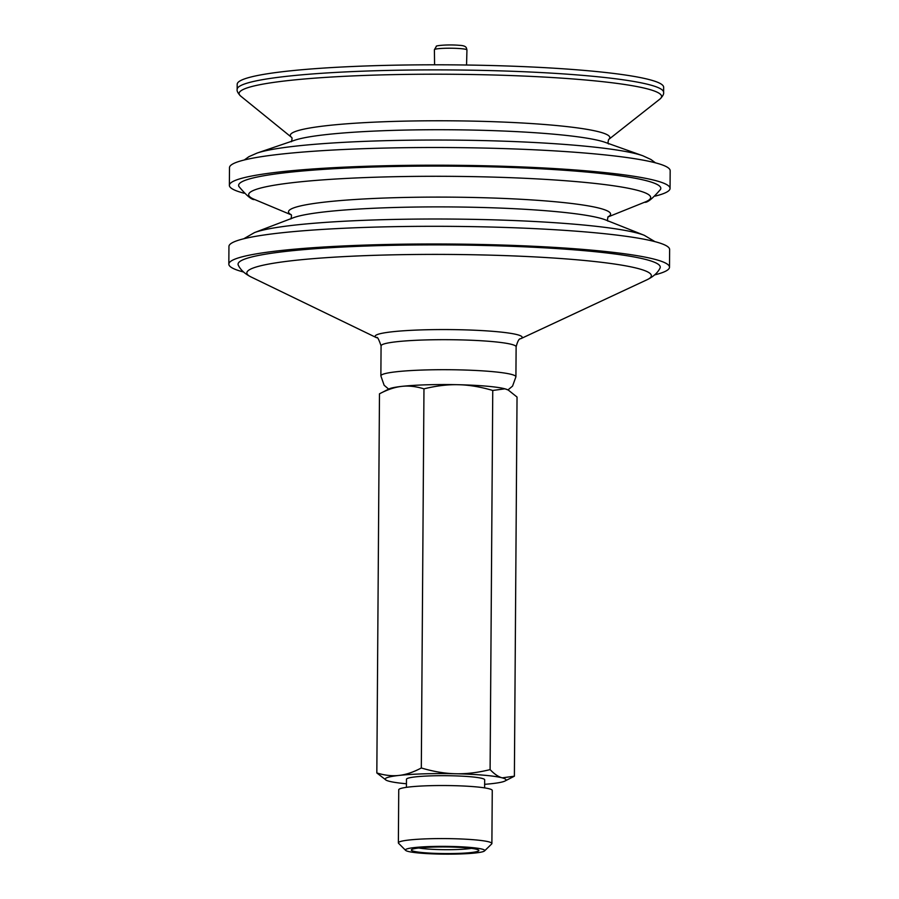 <?xml version="1.0" encoding="UTF-8"?>
<svg xmlns="http://www.w3.org/2000/svg" width="899" height="899" viewBox="0 0 899 899"><rect width="100%" height="100%" fill="white"/><g stroke="black" fill="none" stroke-linecap="round" stroke-linejoin="round"><path stroke-width="1.35" d="M663.619 92.361A213.232 20.924 0.4 0 0 658.135 87.596A213.232 20.924 0.4 0 0 402.359 70.144A213.232 20.924 0.4 0 0 237.156 89.383L237.19 84.292A213.232 20.924 0.4 0 1 426.317 64.818A213.232 20.924 0.4 0 1 658.169 82.506A213.232 20.924 0.4 0 1 663.653 87.27L663.619 92.361C663.979 93.99 662.788 96.193 660.023 98.991A211.265 20.733 0.4 0 0 656.18 91.754A211.265 20.733 0.4 0 0 402.774 74.46A211.265 20.733 0.4 0 0 240.651 96.058L291.456 137.277A159.775 15.676 0.4 0 1 414.079 120.96A159.775 15.676 0.4 0 1 605.724 134.03A159.775 15.676 0.4 0 1 608.645 139.502L660.023 98.991M243.528 272.004A220.345 21.632 0.4 0 1 234.482 269.048A220.345 21.632 0.4 0 1 228.829 264.126L228.942 246.438A220.345 21.632 0.4 0 1 424.384 226.323A220.345 21.632 0.4 0 1 663.968 244.595A220.345 21.632 0.4 0 1 669.631 249.517L669.508 267.205A220.345 21.632 0.4 0 1 654.686 274.88M291.175 214.816L254.114 199.286A201.016 19.733 0.4 0 1 253.81 199.151A201.016 19.733 0.4 0 1 404.37 176.53A201.016 19.733 0.4 0 1 645.493 192.97A201.016 19.733 0.4 0 1 645.122 202.017L607.848 217.019M254.687 199.522C251.967 200.174 246.697 195.813 238.876 186.441A211.096 20.722 0.4 0 1 402.168 166.349A211.096 20.722 0.4 0 1 660.529 189.386C652.584 198.645 647.258 202.927 644.538 202.241M244.078 193.218A220.345 21.632 0.4 0 1 235.032 190.262A220.345 21.632 0.4 0 1 229.369 185.329A220.345 21.632 0.4 0 1 424.811 165.214A220.345 21.632 0.4 0 1 664.395 183.486A220.345 21.632 0.4 0 1 670.058 188.408A220.345 21.632 0.4 0 1 655.247 196.083M229.369 185.329L229.492 167.652A220.345 21.632 0.4 0 1 424.935 147.526A220.345 21.632 0.4 0 1 664.518 165.798A220.345 21.632 0.4 0 1 670.171 170.72L670.058 188.408M251.001 276.937C244.742 273.745 240.516 269.846 238.325 265.239A211.096 20.722 0.4 0 1 401.617 245.146A211.096 20.722 0.4 0 1 659.99 268.172C657.731 272.757 653.449 276.6 647.145 279.701A202.264 19.857 0.4 0 0 646.156 271.195A202.264 19.857 0.4 0 0 403.55 254.642A202.264 19.857 0.4 0 0 251.001 276.937L376.659 337.754A73.516 7.214 0.4 0 1 432.104 329.652A73.516 7.214 0.4 0 1 520.285 335.664A73.516 7.214 0.4 0 1 520.645 338.754L647.145 279.701M228.829 264.126A220.345 21.632 0.4 0 1 424.261 244A220.345 21.632 0.4 0 1 663.844 262.272A220.345 21.632 0.4 0 1 669.508 267.205M388.93 388.975A60.413 5.933 0.4 0 1 401.752 386.379A60.413 5.933 0.4 0 1 458.389 384.716A60.413 5.933 0.4 0 1 504.923 388.817A60.413 5.933 0.4 0 1 507.665 389.806L504.923 388.817L492.753 390.469C480.471 386.851 469.02 384.929 458.389 384.716C447.769 384.424 436.296 385.806 423.968 388.851C416.035 386.401 408.629 385.581 401.752 386.379C394.886 387.121 387.458 389.593 379.479 393.818L388.93 388.975M471.391 848.364A30.206 2.967 0.4 0 1 440.061 849.611A30.206 2.967 0.4 0 1 418.799 847.993M439.442 853.488A33.757 3.315 -179.6 0 0 478.684 850.162A33.757 3.315 -179.6 0 0 445.106 846.948A33.757 3.315 -179.6 0 0 411.484 849.701A33.757 3.315 -179.6 0 0 439.442 853.488M438.454 854.05A39.646 3.888 0.4 0 1 405.618 850.364A39.646 3.888 0.4 0 1 445.106 846.364A39.646 3.888 0.4 0 1 484.539 850.915A39.646 3.888 0.4 0 1 438.454 854.05M484.64 784.321A60.413 5.933 -179.6 0 0 492.113 783.625A60.413 5.933 -179.6 0 0 504.935 781.04A60.413 5.933 -179.6 0 0 502.215 777.849L514.385 776.197L517.037 397.055L508.531 390.256M386.199 780.208L376.827 772.949C384.761 775.399 392.166 776.219 399.044 775.421A60.413 5.933 -179.6 0 0 386.199 780.208A60.413 5.933 -179.6 0 0 388.941 781.197A60.413 5.933 -179.6 0 0 406.449 783.771M421.316 767.982C433.599 771.612 445.05 773.533 455.681 773.747A60.413 5.933 -179.6 0 0 399.044 775.421C405.91 774.691 413.338 772.207 421.316 767.982L423.968 388.851M514.385 776.197L504.935 781.04M490.101 769.611C494.428 774.118 498.462 776.871 502.215 777.849A60.413 5.933 -179.6 0 0 455.681 773.747C466.3 774.028 477.774 772.657 490.101 769.611L492.753 390.469M376.827 772.949L379.479 393.818M484.539 850.915L491.663 843.959A46.759 4.585 -179.6 0 0 491.888 843.509A46.759 4.585 -179.6 0 0 452.95 838.711A46.759 4.585 -179.6 0 0 398.369 842.857A46.759 4.585 -179.6 0 0 398.594 843.318L405.618 850.364M398.369 842.857L398.74 789.805A46.759 4.585 0.4 0 1 453.321 785.659A46.759 4.585 0.4 0 1 492.259 790.457L491.888 843.509M406.427 787.344L406.483 779.253A39.095 3.832 0.4 0 1 452.107 775.792A39.095 3.832 0.4 0 1 484.673 779.793L484.617 787.895M644.313 235.324L605.746 219.985A161.135 15.811 0.4 0 0 413.169 207.085A161.135 15.811 0.4 0 0 293.243 217.794L254.462 232.605A201.016 19.733 0.4 0 1 404.078 219.244A201.016 19.733 0.4 0 1 644.313 235.324L654.921 241.629M291.074 214.67A161.045 15.811 0.4 0 1 413.259 197.297A161.045 15.811 0.4 0 1 606.432 210.467A161.045 15.811 0.4 0 1 607.96 216.884M642.819 155.763L605.297 142.39A161.303 15.834 0.4 0 0 413.675 129.917A161.303 15.834 0.4 0 0 294.771 140.222L257.069 153.077A200.376 19.666 0.4 0 1 404.775 140.278A200.376 19.666 0.4 0 1 642.819 155.763L650.898 159.471L655.472 162.843M388.649 389.121L384.12 385.233L380.873 375.872A67.526 6.63 0.4 0 1 433.183 369.781A67.526 6.63 0.4 0 1 514.183 375.299A67.526 6.63 0.4 0 1 515.914 376.816L516.127 346.8C517.61 341.148 519.128 338.462 520.645 338.754M380.873 375.872L381.075 345.857A67.526 6.63 0.4 0 1 433.385 339.766A67.526 6.63 0.4 0 1 514.385 345.295A67.526 6.63 0.4 0 1 516.127 346.8M434.588 64.807L434.397 49.715A16.283 1.596 0.4 0 1 434.622 49.445A16.283 1.596 0.4 0 1 453.388 48.265A16.283 1.596 0.4 0 1 466.952 49.939L466.547 65.02M254.462 232.605L243.764 238.763M608.072 221.165C607.319 220.918 607.331 219.435 608.106 216.715M290.916 214.501C291.681 214.737 291.669 216.221 290.883 218.951M257.069 153.077L248.933 156.662L244.303 159.966M608.612 143.941C607.859 143.705 607.87 142.222 608.645 139.491M291.478 137.289L291.456 137.277C292.22 137.502 292.209 138.985 291.422 141.727M237.156 89.383C236.763 91.001 237.932 93.226 240.651 96.058M507.946 389.952L512.565 386.087L515.914 376.816M376.659 337.754C377.232 336.338 378.704 339.035 381.075 345.857M434.397 49.715L436.363 46.377C434.79 45.68 447.68 44.276 459.254 45.321C467.66 45.635 466.21 48.67 466.952 49.939"/></g></svg>

